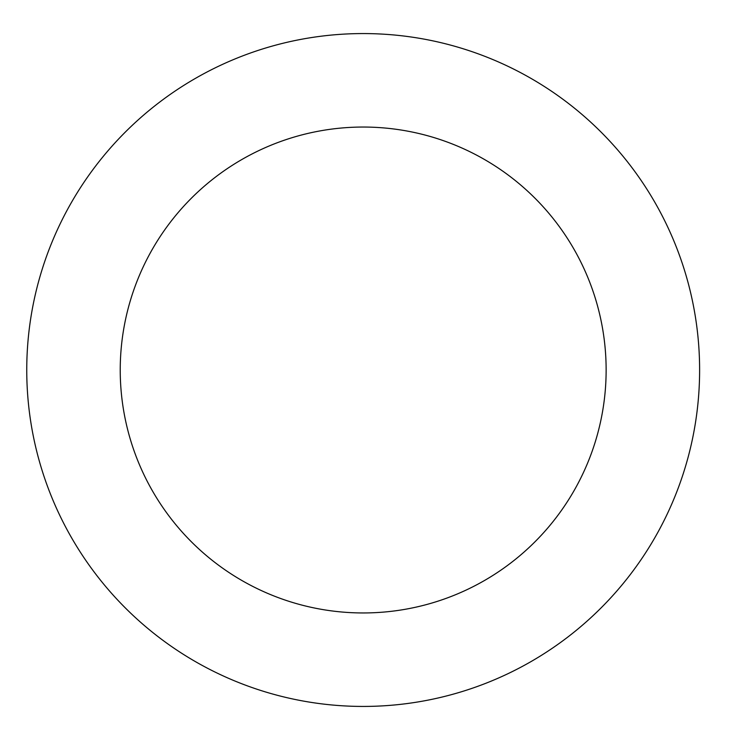 <?xml version="1.0" encoding="UTF-8"?>
<svg xmlns="http://www.w3.org/2000/svg" width="740" height="740" viewBox="0 0 740 740"><rect width="100%" height="100%" fill="white"/><g stroke="black" fill="none" stroke-linecap="round" stroke-linejoin="round"><path stroke-width="1.11" d="M606.134 370A242.942 242.942 0 0 1 241.712 580.401A242.942 242.942 0 0 1 241.712 159.6A242.942 242.942 0 0 1 606.134 370M699.615 370A336.423 336.423 0 0 1 194.972 661.357A336.423 336.423 0 0 1 194.972 78.644A336.423 336.423 0 0 1 699.615 370"/></g></svg>
